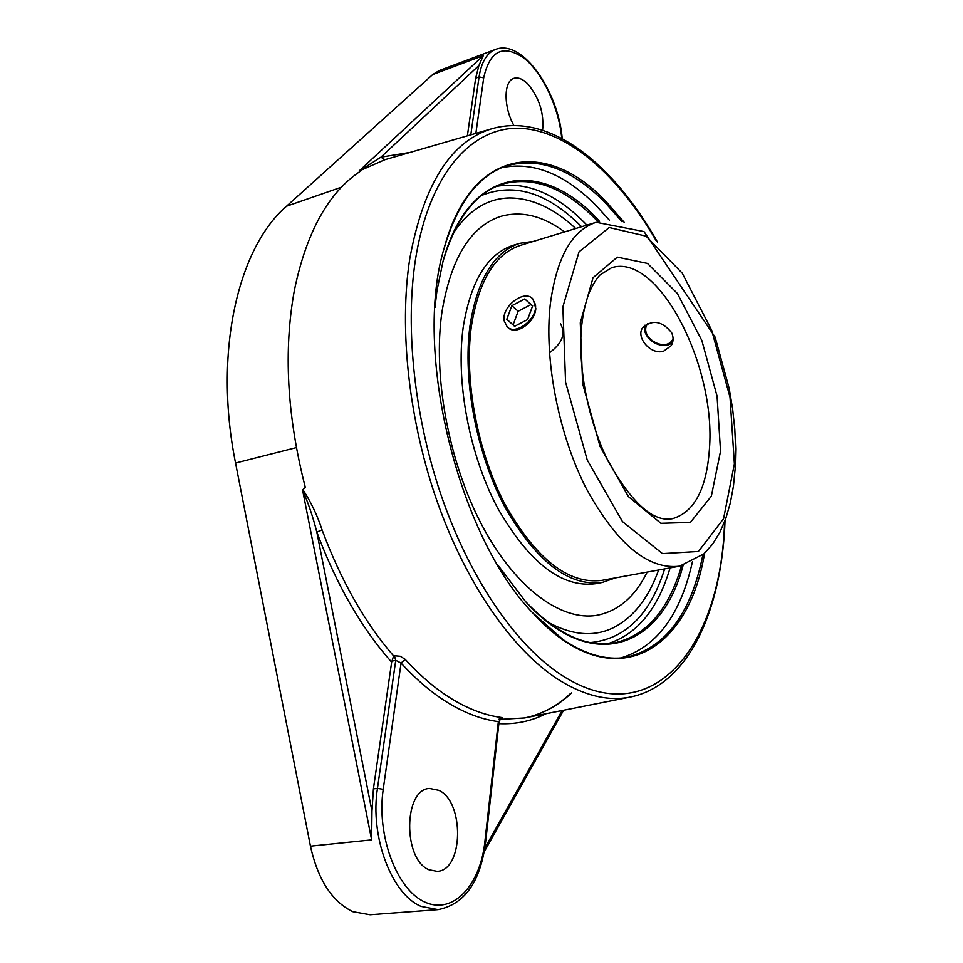 <?xml version="1.0" encoding="UTF-8"?>
<svg xmlns="http://www.w3.org/2000/svg" width="963" height="963" viewBox="0 0 963 963"><rect width="100%" height="100%" fill="white"/><g stroke="black" fill="none" stroke-linecap="round" stroke-linejoin="round"><path stroke-width="1.44" d="M681.539 565.787C668.551 610.313 645.92 636.098 613.624 643.128C585.745 647.533 556.289 633.582 525.268 601.273M442.872 261.888C455.619 218.95 475.397 193.045 502.205 184.174C534.128 175.615 566.063 188.146 598.011 221.767M599.564 221.394C543.252 158.534 468.885 164.986 443.004 261.394L436.925 290.826L434.963 307.534M497.317 564.33L525.617 601.646C592.823 675.46 661.87 647.088 683.08 565.401M609.471 220.274L596.169 205.625C564.848 174.014 533.394 161.363 501.807 167.682M620.846 657.97C656.622 647.112 680.468 615.068 692.409 561.85M702.882 554.772C691.061 613.937 665.385 648.135 625.866 657.392C606.329 660.474 585.408 654.563 563.114 639.649L532.551 612.697M444.099 248.394C457.557 202.832 478.37 175.326 506.526 165.889C539.328 156.873 572.251 169.163 605.318 202.796L622.026 221.767M624.205 222.345L606.221 201.736C547.405 138.997 471.196 147.158 444.232 247.888C412.802 350.183 458.063 536.584 532.9 613.082C610.987 698.909 688.064 654.166 704.555 553.268M302.599 490.191L371.634 839.868L371.971 811.183L316.803 532.045L322.099 529.975C317.369 515.446 310.965 502 302.888 489.625L302.599 490.191C308.136 502.65 312.879 516.601 316.803 532.045C336.484 584.806 361.438 628.177 391.652 662.123L393.602 655.923C364.796 622.652 340.962 580.665 322.099 529.975M391.869 661.172L395.745 660.317L394.397 655.755L393.602 655.923M383.226 789.287L401.053 663.05C417.003 680.456 433.278 694.082 449.865 703.929C466.441 713.691 482.595 719.59 498.34 721.624L484.846 841.927C480.272 885.466 452.947 915.055 424.876 902.066C396.72 889.764 376.364 835.33 383.226 789.287L377.46 788.372L395.745 660.317L401.053 663.05L405.218 659.354L400.283 656.26L394.397 655.755M499.003 719.156L500.82 718.699L499.135 721.323L501.097 717.447C485.569 715.377 469.643 709.514 453.308 699.824C436.961 690.062 420.927 676.568 405.218 659.354M500.507 718.88C502.939 718.242 503.131 717.76 501.097 717.447M409.564 152.503L380.915 157.174L359.355 170.957L384.887 159.714L492.406 128.573C451.141 140.718 423.612 184.005 409.817 258.445C398.754 329.057 408.914 421.926 437.816 503.372C466.862 584.77 512.364 649.459 557.108 678.783C583.361 695.527 607.809 701.606 630.416 697.031L524.546 717.965L499.953 719.409M359.355 170.957L361.294 170.644C328.985 191.577 306.703 231.313 294.461 289.851C283.363 350.243 286.998 416.1 305.331 487.434L302.888 489.625M467.38 135.807L475.674 78.159L478.912 65.52L380.915 157.174L384.887 159.714M562.223 138.612C558.528 92.075 522.981 38.713 495.584 49.402L439.128 70.624L432.676 74.596L286.541 206.214C237.668 248.021 213.389 353.156 235.55 463.034L310.447 846.164C317.886 879.664 331.982 901.488 352.735 911.66L370.093 914.754L438.117 909.626C464.527 904.329 480.344 882.012 485.545 842.673L484.846 841.927M438.959 790.358C464.599 801.926 463.54 870.672 437.142 871.359L428.956 869.758C402.618 859.249 403.666 788.914 429.618 788.432L438.959 790.358M478.912 65.52L483.318 55.589L359.199 170.896M548.236 622.363C572.371 635.411 594.195 637.145 613.696 627.575C633.534 617.259 648.52 598.071 658.632 570.012C648.508 598.107 633.51 617.307 613.636 627.611C594.147 637.145 572.347 635.399 548.236 622.363M575.718 228.52C553.869 208.213 531.757 198.029 509.391 197.969C487.675 198.402 469.077 209.946 453.609 232.613C469.101 209.91 487.735 198.366 509.499 197.957C531.829 198.065 553.906 208.249 575.718 228.52M513.893 125.515C503.517 107.29 503.541 81.253 513.736 78.4C518.106 77.016 522.873 78.954 528.049 84.214C539.304 97.973 544.155 113.297 542.602 130.198M371.971 811.183L373.415 788.866L391.652 662.123M671.656 332.704C673.679 337.351 673.534 341.66 671.235 345.633L663.495 351.254C650.47 355.118 635.64 337.146 642.622 327.745C652.372 319.271 662.05 320.932 671.656 332.704M549.452 352.783C562.368 343.201 566.039 333.535 560.454 323.773M533.045 299.06L535.813 308.557C534.971 322.268 516.3 335.894 507.934 327.564M596.169 222.297L520.501 245.336C494.982 253.726 478.599 280.835 471.328 326.674C463.997 380.566 477.684 452.791 505.527 505.382C536.56 559.539 568.664 584.529 601.851 580.376L679.661 566.16L703.869 553.894L712.632 544.131L719.927 532.226L725.813 518.443L730.315 502.987L733.457 486.098L735.226 467.994L735.672 448.927L734.793 429.149L732.626 408.926L729.208 388.51L715.136 337.158L643.982 231.565L596.169 222.297C571.817 230.326 556.518 257.723 550.258 304.489C544.071 359.512 558.42 433.771 586.034 488.072C616.741 543.987 647.955 570.012 679.661 566.16M533.622 241.34L519.779 243.314C493.983 251.812 477.395 279.222 470.016 325.578C462.577 380.12 476.42 453.272 504.612 506.538C536.03 561.381 568.543 586.696 602.128 582.507L615.345 577.92M564.583 231.914C542.602 215.676 521.212 210.536 500.411 216.482C470.51 226.498 451.033 258.24 441.993 311.711C432.628 375.666 448.65 462.276 481.982 525.268C515.349 588.357 561.369 621.616 597.229 615.237C618.427 610.987 635.086 596.615 647.184 572.094M519.779 243.314L513.207 245.324C487.302 253.847 470.63 281.232 463.167 327.504C455.631 381.95 469.426 454.921 497.63 508.043C529.072 562.717 561.658 587.96 595.363 583.747L602.128 582.507M504.094 320.703C501.554 306.884 523.643 289.43 532.383 298.458L535.38 304.428C538.136 318.187 515.975 335.834 507.236 326.963L504.094 320.703M506.791 319.295L511.871 305.68L524.739 298.951L532.647 305.849L527.568 319.596L514.579 326.313L506.791 319.295L514.711 326.252M532.599 305.969L530.986 304.561L518.154 311.242L513.11 324.82M524.739 298.951L530.986 304.561M511.871 305.68L518.154 311.242M645.029 325.133C640.864 338.314 662.7 351.844 672.68 342.226M673.101 338.675C666.3 353.854 637.795 336.821 647.738 323.544M586.876 225.125C557.035 194.02 526.917 181.092 496.499 186.365M607.557 643.802C637 634.533 657.849 609.242 670.092 567.917M724.561 521.838C721.275 645.92 652.541 735.118 560.671 674.533C516.601 645.463 471.834 581.544 443.221 501.242C414.752 420.891 404.677 329.31 415.462 259.601C429.125 173.123 472.039 126.478 519.984 128.272C568.242 130.474 618.824 175.82 656.393 241.099M498.87 723.658C515.795 724.465 531.456 721.167 545.828 713.764M571.685 692.879C557.902 705.939 542.193 714.305 524.546 717.965C541.675 714.426 557.011 706.252 570.541 693.456M562.103 710.538L484.822 848.09M235.55 463.034L296.339 447.602M310.447 846.164L371.634 839.868M373.415 788.866L377.46 788.372C369.768 836.293 391.52 894.35 421.096 906.388L438.117 909.626M495.584 49.402C486.917 52.881 481.404 62.053 479.068 76.908L483.703 77.847C489.866 50.269 503.444 43.829 524.438 58.502C543.048 73.621 559.07 108.289 561.742 138.359M475.866 133.351L483.703 77.847M475.674 78.159L479.068 76.908L470.799 134.82M432.676 74.596L483.318 55.589M481.693 195.393C514.447 182.296 547.742 192.744 581.58 226.738M664.663 568.904C650.169 614.635 625.372 639.191 590.259 642.574M286.541 206.214L341.492 187.171M709.418 449.155C706.565 489.108 694.239 512.292 672.463 518.708C653.636 522.452 632.426 503.709 608.821 462.505C588.381 422.191 577.475 366.662 581.664 325.771C583.084 313.276 585.504 302.454 588.947 293.306C594.713 280.221 599.203 275.707 600.142 274.876L611.541 267.762C658.126 252.318 716.364 365.928 709.418 449.155M562.874 306.896L579.04 251.825L609.194 227.521L646.029 236.14L682.213 273.155L711.693 330.237L730.026 397.37L734.384 463.865L723.562 518.744L698.404 551.486L662.484 553.605L622.435 521.573L587.201 459.929L565.57 382.106L562.874 306.896M580.28 322.822L582.651 383.695L600.081 446.519L628.442 496.643L660.919 523.318L690.399 522.415L711.344 496.186L720.541 451.202L717.074 396.166L701.846 340.493L677.338 293.426L647.449 263.417L617.343 257.133L593.052 277.705L580.28 322.822M563.62 710.237L484.196 851.834M630.416 697.031C688.81 685.09 721.817 610.073 725.055 520.526M657.44 242.038C613.503 163.951 549.777 112.406 492.406 128.573M499.135 721.323L485.545 842.673M595.423 615.55L597.229 615.237M498.665 217.036L500.411 216.482"/></g></svg>
